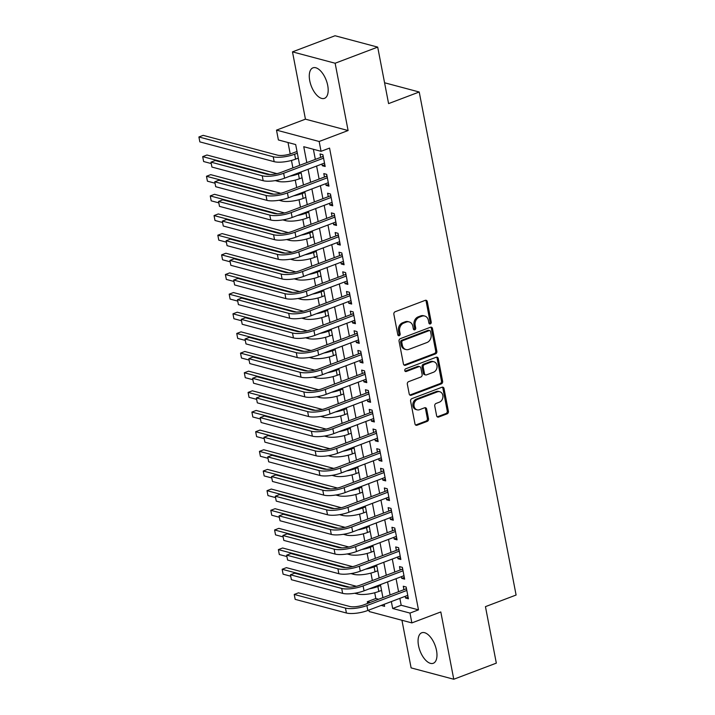 <?xml version="1.0" encoding="UTF-8"?>
<svg xmlns="http://www.w3.org/2000/svg" width="715" height="715" viewBox="0 0 715 715"><rect width="100%" height="100%" fill="white"/><g stroke="black" fill="none" stroke-linecap="round" stroke-linejoin="round"><path stroke-width="1.07" d="M430.332 323.922A1.439 1.18 104.9 0 0 431.234 322.125L427.293 301.641A2.056 1.689 104.9 0 0 425.246 300.345L395.172 311.731A2.056 1.689 104.9 0 0 393.867 314.296L397.817 334.79A1.439 1.18 104.9 0 0 400.159 333.896L399.649 331.251A6.569 5.389 104.9 0 1 403.805 323.055L406.308 322.099A6.569 5.389 104.9 0 1 409.186 321.929A6.569 5.389 104.9 0 1 412.85 326.246L413.359 328.9A1.439 1.18 104.9 0 0 415.701 328.015L415.183 325.361A6.569 5.389 104.9 0 1 419.348 317.165L421.85 316.218A6.569 5.389 104.9 0 1 424.728 316.039A6.569 5.389 104.9 0 1 428.392 320.365L428.902 323.019A1.439 1.18 104.9 0 0 430.332 323.922M429.17 323.618A1.439 1.18 104.9 0 0 430.081 321.822L426.14 301.328A2.056 1.689 104.9 0 0 425.541 300.264M398.094 335.389L398.094 335.389A1.439 1.18 104.9 0 0 399.006 333.592L398.496 330.938L399.649 331.251M413.628 329.499A1.439 1.18 104.9 0 0 414.548 327.711L414.03 325.057L415.183 325.361M436.507 650.418A16.311 8.017 -110.7 0 0 421.743 632.775A16.311 8.017 -110.7 0 0 418.525 645.627A16.311 8.017 -110.7 0 0 433.29 663.279A16.311 8.017 -110.7 0 0 436.507 650.418M327.72 85.487A16.311 8.017 -110.7 0 0 312.956 67.845A16.311 8.017 -110.7 0 0 309.738 80.697A16.311 8.017 -110.7 0 0 324.503 98.339A16.311 8.017 -110.7 0 0 327.72 85.487M436.624 415.746A2.056 1.689 104.9 0 0 438.67 417.042L447.107 413.851A2.056 1.689 104.9 0 0 448.403 411.286L444.024 388.531A2.056 1.689 104.9 0 0 441.986 387.235L411.903 398.621A2.056 1.689 104.9 0 0 410.607 401.187L414.986 423.941A2.056 1.689 104.9 0 0 417.024 425.237L427.221 421.376A2.056 1.689 104.9 0 0 428.517 418.82L426.649 409.078A2.056 1.689 104.9 0 0 424.603 407.782L419.544 409.695A5.488 4.505 104.9 0 1 417.14 409.838A5.488 4.505 104.9 0 1 413.976 404.815A5.488 4.505 104.9 0 1 417.56 399.372L437.366 391.874A5.488 4.505 104.9 0 1 439.77 391.731A5.488 4.505 104.9 0 1 442.934 396.762A5.488 4.505 104.9 0 1 439.35 402.196L436.052 403.448A2.056 1.689 104.9 0 0 434.747 406.004L436.624 415.746M399.855 598.348L401.187 605.256L418.481 609.859L409.972 613.086L411.867 622.908L369.199 611.548L368.913 610.065M377.699 47.11L335.138 63.233L292.48 51.864L335.04 35.75L377.699 47.11L388.585 103.604L419.222 92.003L516.096 595.032L485.449 606.642L496.326 663.136L453.766 679.25L440.806 611.951L411.867 622.908M292.48 51.864L305.439 119.164L348.098 130.532L335.138 63.233M348.098 130.532L319.158 141.49L321.053 151.312L303.75 146.709L306.815 162.627M418.481 609.859L329.561 148.094L321.053 151.312M435.56 353.862A2.056 1.689 104.9 0 0 436.856 351.306L432.477 328.543A2.056 1.689 104.9 0 0 430.43 327.247L400.346 338.642A2.056 1.689 104.9 0 0 399.05 341.198L403.43 363.962A2.056 1.689 104.9 0 0 405.477 365.258L435.56 353.862L434.407 353.559A2.056 1.689 104.9 0 0 435.703 350.994L431.324 328.239A2.056 1.689 104.9 0 0 430.716 327.166M438.25 358.537L442.63 381.292A2.056 1.689 104.9 0 1 441.334 383.857L411.25 395.243A2.056 1.689 104.9 0 1 409.212 393.947L407.336 384.214A2.056 1.689 104.9 0 1 408.631 381.649L420.831 377.028A2.056 1.689 104.9 0 0 422.136 374.463L420.885 368.011A2.056 1.689 104.9 0 0 418.847 366.715L406.147 371.523A1.439 1.18 104.9 0 1 405.628 368.824L436.204 357.241A2.056 1.689 104.9 0 1 438.25 358.537L437.097 358.224L441.477 380.988L442.63 381.292M401.937 620.263L411.107 667.89L453.766 679.25M321.965 164.021L322.295 165.728L325.173 166.497L322.903 154.708L320.025 153.94L320.686 157.38M325.745 183.675L326.076 185.382L328.963 186.15L326.692 174.353L323.806 173.593L324.467 177.025M329.535 203.319L329.856 205.026L332.743 205.795L330.473 194.006L327.586 193.238L328.257 196.679M333.315 222.973L333.646 224.68L336.524 225.448L334.254 213.66L331.376 212.891L332.037 216.323M337.096 242.626L337.426 244.324L340.313 245.093L338.043 233.305L335.156 232.536L335.818 235.977M340.885 262.271L341.216 263.978L344.094 264.747L341.824 252.958L338.946 252.189L339.607 255.63M344.666 281.925L344.996 283.632L347.883 284.391L345.604 272.603L342.726 271.834L343.388 275.275M348.455 301.569L348.777 303.276L351.664 304.045L349.394 292.256L346.507 291.488L347.168 294.929M352.236 321.223L352.567 322.93L355.444 323.698L353.174 311.901L350.296 311.141L350.958 314.573M356.016 340.867L356.347 342.574L359.234 343.343L356.964 331.554L354.077 330.786L354.738 334.227M359.806 360.521L360.137 362.228L363.014 362.997L360.744 351.208L357.858 350.439L358.528 353.88M363.586 380.174L363.917 381.873L366.795 382.641L364.525 370.853L361.647 370.084L362.308 373.525M367.376 399.819L367.698 401.526L370.584 402.295L368.314 390.506L365.428 389.738L366.089 393.179M371.156 419.473L371.487 421.18L374.365 421.948L372.095 410.151L369.217 409.382L369.878 412.823M374.937 439.117L375.268 440.824L378.155 441.593L375.884 429.804L372.998 429.036L373.659 432.477M378.727 458.771L379.048 460.478L381.935 461.247L379.665 449.458L376.778 448.689L377.44 452.121M382.507 478.424L382.838 480.123L385.716 480.891L383.446 469.103L380.568 468.334L381.229 471.775M386.288 498.069L386.618 499.776L389.505 500.545L387.235 488.756L384.348 487.988L385.01 491.428M390.077 517.723L390.408 519.43L393.286 520.189L391.016 508.401L388.138 507.632L388.799 511.073M393.858 537.367L394.188 539.074L397.066 539.843L394.796 528.054L391.918 527.286L392.58 530.727M397.647 557.021L397.969 558.728L400.856 559.496L398.586 547.699L395.699 546.939L396.36 550.371M401.428 576.665L401.759 578.372L404.636 579.141L402.366 567.352L399.488 566.584L400.15 570.025M313.385 149.274L315.333 159.409M316.611 166.05L319.113 179.054M320.392 185.703L322.903 198.707M324.181 205.348L326.683 218.352M327.962 225.002L330.464 238.006M331.751 244.646L334.254 257.65M335.532 264.3L338.034 277.304M339.312 283.953L341.824 296.957M343.102 303.598L345.604 316.602M346.882 323.252L349.385 336.256M350.672 342.896L353.174 355.9M354.452 362.55L356.955 375.554M358.233 382.194L360.735 395.198M362.022 401.848L364.525 414.852M365.803 421.501L368.305 434.506M369.584 441.146L372.095 454.15M373.373 460.8L375.876 473.804M377.154 480.444L379.656 493.448M380.943 500.098L383.446 513.102M384.724 519.742L387.226 532.755M388.504 539.396L391.007 552.4M392.294 559.05L394.796 572.054M396.074 578.694L398.577 591.698M405.208 596.319L405.539 598.026L408.426 598.795L406.156 587.006L403.269 586.237L403.93 589.669M288.011 142.517L290.227 153.984M291.47 160.455L292.9 167.9M295.25 180.1L296.689 187.544M299.04 199.753L300.47 207.198M302.82 219.407L304.25 226.852M306.601 239.051L308.04 246.496M310.39 258.705L311.82 266.15M314.171 278.35L315.61 285.794M317.961 298.003L319.391 305.448M321.741 317.657L323.171 325.093M325.522 337.301L326.961 344.746M329.311 356.955L330.741 364.4M333.092 376.599L334.522 384.044M336.872 396.253L338.311 403.698M340.662 415.898L342.092 423.343M344.442 435.551L345.881 442.996M348.232 455.205L349.662 462.65M352.012 474.849L353.442 482.294M355.793 494.503L357.232 501.948M359.582 514.148L361.012 521.593M363.363 533.801L364.802 541.246M367.144 553.446L368.582 560.891M370.933 573.099L372.363 580.544M374.714 592.753L375.822 598.5L378.646 599.25M419.222 92.003L384.572 82.77M367.635 603.415L367.313 601.726L370.129 602.477M375.822 598.5L367.313 601.726M299.683 165.335L295.679 144.555L278.385 139.952L276.499 130.13L319.158 141.49M305.439 119.164L276.499 130.13M391.346 601.565L392.678 608.483L409.972 613.086M308.102 169.276L310.605 182.28M311.883 188.921L314.385 201.925M315.664 208.574L318.175 221.578M319.453 228.219L321.956 241.223M323.234 247.873L325.736 260.877M327.023 267.526L329.526 280.53M330.804 287.171L333.306 300.175M334.584 306.824L337.096 319.828M338.374 326.469L340.876 339.473M342.154 346.123L344.657 359.127M345.935 365.767L348.446 378.78M349.724 385.421L352.227 398.425M353.505 405.074L356.007 418.078M357.294 424.719L359.797 437.723M361.075 444.373L363.578 457.377M364.856 464.017L367.367 477.021M368.645 483.671L371.148 496.675M372.426 503.324L374.928 516.328M376.206 522.969L378.718 535.973M379.996 542.622L382.498 555.626M383.776 562.267L386.279 575.271M387.566 581.921L390.068 594.925M381.184 605.417L384.607 606.329L384.205 604.273M382.927 597.624L380.425 584.62M379.147 577.979L376.644 564.975M375.366 558.326L372.855 545.322M371.577 538.681L369.074 525.677M367.796 519.027L365.294 506.023M364.007 499.374L361.504 486.37M360.226 479.729L357.723 466.725M356.445 460.076L353.934 447.072M352.656 440.431L350.153 427.427M348.875 420.778L346.373 407.773M345.095 401.133L342.583 388.12M341.305 381.479L338.803 368.475M337.525 361.826L335.022 348.822M333.735 342.181L331.233 329.177M329.955 322.528L327.452 309.524M326.174 302.883L323.663 289.879M322.385 283.229L319.882 270.225M318.604 263.576L316.102 250.572M314.815 243.931L312.312 230.927M311.034 224.278L308.531 211.274M307.253 204.633L304.751 191.629M303.464 184.979L300.961 171.975M401.187 605.256L392.678 608.483M322.295 165.728L324.842 164.763M326.076 185.382L328.623 184.416M329.856 205.026L332.412 204.061M333.646 224.68L336.193 223.715M337.426 244.324L339.974 243.359M341.216 263.978L343.763 263.013M344.996 283.632L347.544 282.666M348.777 303.276L351.333 302.311M352.567 322.93L355.114 321.965M356.347 342.574L358.894 341.609M360.137 362.228L362.684 361.263M363.917 381.873L366.464 380.907M367.698 401.526L370.245 400.561M371.487 421.18L374.034 420.214M375.268 440.824L377.815 439.859M379.048 460.478L381.604 459.513M382.838 480.123L385.385 479.157M386.618 499.776L389.166 498.811M390.408 519.43L392.955 518.464M394.188 539.074L396.736 538.109M397.969 558.728L400.525 557.763M401.759 578.372L404.306 577.407M405.539 598.026L408.086 597.061M424.728 316.039L423.575 315.735A6.569 5.389 104.9 0 0 420.697 315.914L421.85 316.218M414.03 325.057A6.569 5.389 104.9 0 1 418.195 316.861L420.697 315.914M409.186 321.929L408.033 321.625A6.569 5.389 104.9 0 0 405.155 321.795L406.308 322.099M398.496 330.938A6.569 5.389 104.9 0 1 402.652 322.742L405.155 321.795M404.038 365.025A2.056 1.689 104.9 0 0 404.324 364.945L434.407 353.559M430.546 331.554A1.439 1.18 104.9 0 0 429.116 330.643L402.706 340.644A1.439 1.18 104.9 0 0 401.803 342.431L402.339 345.229A6.569 5.389 104.9 0 0 405.995 349.555A6.569 5.389 104.9 0 0 408.873 349.376L426.918 342.548A6.569 5.389 104.9 0 0 431.082 334.343L430.546 331.554M429.742 330.607L428.589 330.294A1.439 1.18 104.9 0 0 427.963 330.339L429.116 330.643M405.995 349.555L404.842 349.242A6.569 5.389 104.9 0 1 401.187 344.925L400.65 342.128A1.439 1.18 104.9 0 1 401.553 340.331L427.963 330.339M409.811 395.02A2.056 1.689 104.9 0 0 410.097 394.939L440.181 383.553A2.056 1.689 104.9 0 0 441.477 380.988M419.741 366.652L418.588 366.348A2.056 1.689 104.9 0 0 417.694 366.402L404.994 371.21L406.147 371.523M433.487 372.238A5.488 4.505 104.9 0 0 437.071 366.804A5.488 4.505 104.9 0 0 433.907 361.772A5.488 4.505 104.9 0 0 431.503 361.915L424.531 364.561A2.056 1.689 104.9 0 0 423.226 367.117L424.469 373.579A2.056 1.689 104.9 0 0 426.515 374.875L433.487 372.238M433.907 361.772L432.754 361.468A5.488 4.505 104.9 0 0 430.35 361.611L431.503 361.915M425.613 374.928L424.46 374.624A2.056 1.689 104.9 0 1 423.316 373.275L422.073 366.813A2.056 1.689 104.9 0 1 423.378 364.248L430.35 361.611M437.097 358.224A2.056 1.689 104.9 0 0 436.499 357.16M439.77 391.731L438.617 391.427A5.488 4.505 104.9 0 0 436.213 391.57L437.366 391.874M417.14 409.838L415.987 409.534A5.488 4.505 104.9 0 1 412.823 404.502A5.488 4.505 104.9 0 1 416.407 399.068L436.213 391.57M415.585 425.014A2.056 1.689 104.9 0 0 415.871 424.933L426.069 421.072A2.056 1.689 104.9 0 0 427.364 418.507L425.497 408.766A2.056 1.689 104.9 0 0 424.889 407.702M437.223 416.818A2.056 1.689 104.9 0 0 437.517 416.738L445.954 413.538A2.056 1.689 104.9 0 0 447.25 410.982L442.871 388.218A2.056 1.689 104.9 0 0 442.272 387.155M297.011 151.464L291.747 153.457A10.457 3.03 169.1 0 1 277.474 155.146L203.158 135.358L198.904 136.967L273.219 156.764A15.676 4.54 -10.9 0 0 294.634 154.226L297.351 153.198M199.851 141.883L198.904 136.967L199.851 141.883L274.167 161.67A15.676 4.54 -10.9 0 0 295.581 159.141L298.289 158.113M323.341 156.978L322.394 156.728L280.763 172.494A10.457 3.03 169.1 0 1 266.481 174.183L215.233 160.535L210.979 162.144L262.226 175.792A15.676 4.54 -10.9 0 0 283.641 173.262L323.564 158.149M211.926 167.06L210.979 162.144L211.926 167.06L263.174 180.707A15.676 4.54 -10.9 0 0 284.588 178.178L324.512 163.056M322.394 156.728L323.162 156.022M275.257 180.609L277.947 181.324A15.676 4.54 -10.9 0 0 299.362 178.795L302.079 177.767M289.879 176.176A15.676 4.54 -10.9 0 0 298.414 173.879L301.131 172.851M276.928 173.647L206.948 155.012L202.694 156.621L269.939 174.532M203.632 161.536L202.694 156.621L203.632 161.536L211.193 163.547M279.047 200.254L281.728 200.969A15.676 4.54 -10.9 0 0 303.151 198.439L305.859 197.412M293.659 195.821A15.676 4.54 -10.9 0 0 302.204 193.524L304.912 192.505M280.709 193.291L210.728 174.657L206.474 176.274L273.729 194.176M207.422 181.181L206.474 176.274L207.422 181.181L214.974 183.192M282.827 219.907L285.517 220.622A15.676 4.54 -10.9 0 0 306.932 218.093L309.649 217.065M297.44 215.474A15.676 4.54 -10.9 0 0 305.984 213.177L308.701 212.149M284.499 212.945L214.518 194.31L210.255 195.919L277.509 213.83M211.202 200.835L210.255 195.919L211.202 200.835L218.763 202.846M286.608 239.561L289.298 240.276A15.676 4.54 -10.9 0 0 310.712 237.738L313.429 236.71M301.23 235.128A15.676 4.54 -10.9 0 0 309.765 232.831L312.482 231.803M288.279 232.598L218.298 213.955L214.044 215.572L281.299 233.483M214.992 220.479L214.044 215.572L214.992 220.479L222.544 222.499M327.13 176.632L326.183 176.382L284.543 192.147A10.457 3.03 169.1 0 1 270.27 193.837L219.013 180.189L214.759 181.798L266.016 195.445A15.676 4.54 -10.9 0 0 287.43 192.916L327.354 177.794M215.707 186.713L214.759 181.798L215.707 186.713L266.954 200.361A15.676 4.54 -10.9 0 0 288.377 197.823L328.301 182.709M326.183 176.382L326.943 175.675M330.911 196.276L329.964 196.026L288.333 211.792A10.457 3.03 169.1 0 1 274.051 213.481L222.803 199.834L218.549 201.442L269.796 215.099A15.676 4.54 -10.9 0 0 291.211 212.561L331.134 197.447M219.487 206.358L218.549 201.442L219.487 206.358L270.744 220.006A15.676 4.54 -10.9 0 0 292.158 217.476L332.082 202.354M329.964 196.026L330.723 195.32M334.692 215.93L333.753 215.68L292.113 231.445A10.457 3.03 169.1 0 1 277.84 233.135L226.584 219.487L222.329 221.096L273.577 234.743A15.676 4.54 -10.9 0 0 295 232.214L334.915 217.092M223.277 226.012L222.329 221.096L223.277 226.012L274.524 239.659A15.676 4.54 -10.9 0 0 295.939 237.13L335.862 222.008M333.753 215.68L334.513 214.974M338.481 235.584L337.534 235.324L295.894 251.099A10.457 3.03 169.1 0 1 281.621 252.779L230.364 239.132L226.11 240.749L277.366 254.397A15.676 4.54 -10.9 0 0 298.781 251.859L338.704 236.745M227.057 245.656L226.11 240.749L227.057 245.656L278.314 259.304A15.676 4.54 -10.9 0 0 299.728 256.774L339.652 241.661M337.534 235.324L338.293 234.618M290.397 259.205L293.079 259.92A15.676 4.54 -10.9 0 0 314.502 257.391L317.21 256.363M305.01 254.772A15.676 4.54 -10.9 0 0 313.554 252.475L316.262 251.448M292.06 252.243L222.079 233.608L217.825 235.217L285.079 253.128M218.772 240.133L217.825 235.217L218.772 240.133L226.333 242.144M342.262 255.228L341.314 254.978L299.683 270.744A10.457 3.03 169.1 0 1 285.401 272.433L234.154 258.785L229.899 260.394L281.147 274.042A15.676 4.54 -10.9 0 0 302.561 271.512L342.485 256.399M230.838 265.31L229.899 260.394L230.838 265.31L282.094 278.957A15.676 4.54 -10.9 0 0 303.509 276.428L343.432 261.306M341.314 254.978L342.074 254.272M294.178 278.859L296.868 279.574A15.676 4.54 -10.9 0 0 318.282 277.036L320.999 276.008M308.791 274.426A15.676 4.54 -10.9 0 0 317.335 272.129L320.052 271.101M295.849 271.897L225.869 253.253L221.605 254.871L288.86 272.781M222.553 259.777L221.605 254.871L222.553 259.777L230.114 261.797M346.042 274.882L345.104 274.632L303.464 290.397A10.457 3.03 169.1 0 1 289.191 292.086L237.934 278.43L233.68 280.048L284.928 293.695A15.676 4.54 -10.9 0 0 306.351 291.166L346.274 276.044M234.627 284.954L233.68 280.048L234.627 284.954L285.875 298.611A15.676 4.54 -10.9 0 0 307.289 296.073L347.213 280.959M345.104 274.632L345.863 273.925M297.958 298.504L300.649 299.219A15.676 4.54 -10.9 0 0 322.063 296.689L324.78 295.661M312.58 294.071A15.676 4.54 -10.9 0 0 321.124 291.774L323.832 290.746M299.63 291.541L229.649 272.907L225.395 274.515L292.649 292.426M226.342 279.431L225.395 274.515L226.342 279.431L233.894 281.442M349.832 294.526L348.884 294.276L307.253 310.042A10.457 3.03 169.1 0 1 292.971 311.731L241.724 298.084L237.46 299.692L288.717 313.349A15.676 4.54 -10.9 0 0 310.131 310.81L350.055 295.697M238.408 304.608L237.46 299.692L238.408 304.608L289.664 318.255A15.676 4.54 -10.9 0 0 311.079 315.726L351.002 300.604M348.884 294.276L349.644 293.57M301.748 318.157L304.438 318.872A15.676 4.54 -10.9 0 0 325.852 316.343L328.56 315.315M316.361 313.724A15.676 4.54 -10.9 0 0 324.905 311.427L327.622 310.399M303.41 311.195L233.43 292.56L229.175 294.169L296.43 312.08M230.123 299.084L229.175 294.169L230.123 299.084L237.684 301.095M353.612 314.18L352.665 313.93L311.034 329.695A10.457 3.03 169.1 0 1 296.752 331.385L245.504 317.737L241.25 319.346L292.498 332.993A15.676 4.54 -10.9 0 0 313.912 330.464L353.836 315.342M242.197 324.261L241.25 319.346L242.197 324.261L293.445 337.909A15.676 4.54 -10.9 0 0 314.859 335.371L354.783 320.257M352.665 313.93L353.433 313.224M305.528 337.802L308.219 338.526A15.676 4.54 -10.9 0 0 329.633 335.987L332.35 334.96M320.15 333.378A15.676 4.54 -10.9 0 0 328.685 331.081L331.403 330.053M307.2 330.839L237.219 312.205L232.965 313.822L300.211 331.733M233.903 318.729L232.965 313.822L233.903 318.729L241.464 320.74M357.402 333.834L356.454 333.574L314.815 349.34A10.457 3.03 169.1 0 1 300.541 351.029L249.285 337.382L245.031 338.999L296.287 352.647A15.676 4.54 -10.9 0 0 317.701 350.109L357.625 334.995M245.978 343.906L245.031 338.999L245.978 343.906L297.226 357.554A15.676 4.54 -10.9 0 0 318.649 355.024L358.572 339.902M356.454 333.574L357.214 332.868M309.318 357.455L311.999 358.17A15.676 4.54 -10.9 0 0 333.422 355.641L336.13 354.613M323.931 353.022A15.676 4.54 -10.9 0 0 332.475 350.725L335.183 349.698M310.98 350.493L241 331.858L236.745 333.467L304 351.378M237.693 338.383L236.745 333.467L237.693 338.383L245.245 340.394M361.182 353.478L360.235 353.228L318.604 368.994A10.457 3.03 169.1 0 1 304.322 370.683L253.074 357.035L248.82 358.644L300.068 372.292A15.676 4.54 -10.9 0 0 321.482 369.762L361.406 354.64M249.758 363.56L248.82 358.644L249.758 363.56L301.015 377.207A15.676 4.54 -10.9 0 0 322.429 374.678L362.353 359.556M360.235 353.228L360.995 352.522M313.099 377.109L315.789 377.824A15.676 4.54 -10.9 0 0 337.203 375.286L339.92 374.258M327.711 372.676A15.676 4.54 -10.9 0 0 336.256 370.379L338.973 369.351M314.77 370.147L244.789 351.503L240.526 353.121L307.781 371.031M241.473 358.027L240.526 353.121L241.473 358.027L249.035 360.047M364.963 373.132L364.024 372.881L322.385 388.647A10.457 3.03 169.1 0 1 308.111 390.336L256.855 376.68L252.601 378.298L303.848 391.945A15.676 4.54 -10.9 0 0 325.271 389.416L365.186 374.294M253.548 383.204L252.601 378.298L253.548 383.204L304.796 396.852A15.676 4.54 -10.9 0 0 326.21 394.322L366.134 379.209M364.024 372.881L364.784 372.166M316.879 396.754L319.569 397.469A15.676 4.54 -10.9 0 0 340.983 394.939L343.701 393.911M331.501 392.32A15.676 4.54 -10.9 0 0 340.045 390.024L342.753 388.996M318.55 389.791L248.57 371.156L244.316 372.765L311.57 390.676M245.263 377.681L244.316 372.765L245.263 377.681L252.815 379.692M368.752 392.776L367.805 392.526L326.165 408.292A10.457 3.03 169.1 0 1 311.892 409.981L260.644 396.333L256.381 397.942L307.638 411.59A15.676 4.54 -10.9 0 0 329.052 409.06L368.976 393.947M257.329 402.858L256.381 397.942L257.329 402.858L308.585 416.505A15.676 4.54 -10.9 0 0 329.999 413.976L369.923 398.854M367.805 392.526L368.565 391.82M320.669 416.407L323.359 417.122A15.676 4.54 -10.9 0 0 344.773 414.593L347.481 413.565M335.281 411.974A15.676 4.54 -10.9 0 0 343.826 409.677L346.543 408.649M322.331 409.445L252.35 390.81L248.096 392.419L315.351 410.33M249.043 397.334L248.096 392.419L249.043 397.334L256.605 399.345M324.449 436.052L327.139 436.767A15.676 4.54 -10.9 0 0 348.554 434.237L351.271 433.21M339.062 431.619A15.676 4.54 -10.9 0 0 347.606 429.322L350.323 428.294M326.12 429.089L256.14 410.455L251.886 412.063L319.131 429.974M252.824 416.979L251.886 412.063L252.824 416.979L260.385 418.99M328.239 455.705L330.92 456.42A15.676 4.54 -10.9 0 0 352.343 453.891L355.051 452.863M342.851 451.272A15.676 4.54 -10.9 0 0 351.396 448.975L354.104 447.947M329.901 448.743L259.92 430.108L255.666 431.717L322.921 449.628M256.614 436.633L255.666 431.717L256.614 436.633L264.166 438.644M332.019 475.35L334.709 476.074A15.676 4.54 -10.9 0 0 356.124 473.536L358.841 472.508M346.632 470.926A15.676 4.54 -10.9 0 0 355.176 468.629L357.893 467.601M333.682 468.397L263.701 449.753L259.447 451.371L326.701 469.281M260.394 456.277L259.447 451.371L260.394 456.277L267.955 458.288M335.8 495.003L338.49 495.718A15.676 4.54 -10.9 0 0 359.904 493.189L362.621 492.161M350.421 490.57A15.676 4.54 -10.9 0 0 358.957 488.274L361.674 487.246M337.471 488.041L267.49 469.406L263.236 471.015L330.482 488.926M264.175 475.931L263.236 471.015L264.175 475.931L271.736 477.942M339.589 514.657L342.271 515.372A15.676 4.54 -10.9 0 0 363.694 512.834L366.402 511.806M354.202 510.224A15.676 4.54 -10.9 0 0 362.746 507.927L365.454 506.899M341.252 507.695L271.271 489.051L267.017 490.669L334.271 508.579M267.964 495.575L267.017 490.669L267.964 495.575L275.525 497.595M343.37 534.302L346.06 535.017A15.676 4.54 -10.9 0 0 367.474 532.487L370.191 531.46M357.983 529.869A15.676 4.54 -10.9 0 0 366.527 527.572L369.244 526.544M345.041 527.339L275.06 508.705L270.797 510.313L338.052 528.224M271.745 515.229L270.797 510.313L271.745 515.229L279.306 517.24M347.15 553.955L349.841 554.67A15.676 4.54 -10.9 0 0 371.255 552.141L373.972 551.113M361.772 549.522A15.676 4.54 -10.9 0 0 370.316 547.225L373.024 546.197M348.822 546.993L278.841 528.358L274.587 529.967L341.842 547.878M275.534 534.883L274.587 529.967L275.534 534.883L283.086 536.894M350.94 573.6L353.63 574.315A15.676 4.54 -10.9 0 0 375.044 571.786L377.752 570.758M365.553 569.167A15.676 4.54 -10.9 0 0 374.097 566.87L376.814 565.851M352.602 566.638L282.622 548.003L278.367 549.612L345.622 567.522M279.315 554.527L278.367 549.612L279.315 554.527L286.876 556.538M354.72 593.253L357.411 593.968A15.676 4.54 -10.9 0 0 378.825 591.439L381.542 590.411M369.342 588.82A15.676 4.54 -10.9 0 0 377.878 586.523L380.594 585.496M356.392 586.291L286.411 567.656L282.157 569.265L349.403 587.176M283.095 574.181L282.157 569.265L283.095 574.181L290.656 576.192M372.533 412.43L371.586 412.18L329.955 427.945A10.457 3.03 169.1 0 1 315.673 429.635L264.425 415.978L260.171 417.596L311.418 431.243A15.676 4.54 -10.9 0 0 332.832 428.714L372.756 413.592M261.118 422.502L260.171 417.596L261.118 422.502L312.366 436.159A15.676 4.54 -10.9 0 0 333.78 433.621L373.704 418.507M371.586 412.18L372.354 411.474M376.322 432.075L375.375 431.824L333.735 447.59A10.457 3.03 169.1 0 1 319.462 449.279L268.205 435.632L263.951 437.24L315.199 450.897A15.676 4.54 -10.9 0 0 336.622 448.359L376.546 433.245M264.899 442.156L263.951 437.24L264.899 442.156L316.146 455.804A15.676 4.54 -10.9 0 0 337.569 453.274L377.484 438.152M375.375 431.824L376.135 431.118M380.103 451.728L379.156 451.478L337.525 467.244A10.457 3.03 169.1 0 1 323.243 468.933L271.995 455.285L267.732 456.894L318.988 470.542A15.676 4.54 -10.9 0 0 340.403 468.012L380.326 452.89M268.679 461.81L267.732 456.894L268.679 461.81L319.936 475.457A15.676 4.54 -10.9 0 0 341.35 472.919L381.274 457.806M379.156 451.478L379.915 450.772M383.884 471.382L382.945 471.122L341.305 486.897A10.457 3.03 169.1 0 1 327.023 488.577L275.776 474.93L271.521 476.548L322.769 490.195A15.676 4.54 -10.9 0 0 344.183 487.657L384.107 472.544M272.469 481.454L271.521 476.548L272.469 481.454L323.716 495.102A15.676 4.54 -10.9 0 0 345.131 492.572L385.054 477.459M382.945 471.122L383.705 470.416M387.673 491.026L386.726 490.776L345.086 506.542A10.457 3.03 169.1 0 1 330.813 508.231L279.556 494.583L275.302 496.192L326.558 509.84A15.676 4.54 -10.9 0 0 347.973 507.31L387.896 492.188M276.249 501.108L275.302 496.192L276.249 501.108L327.497 514.755A15.676 4.54 -10.9 0 0 348.92 512.226L388.844 497.104M386.726 490.776L387.485 490.07M391.454 510.68L390.506 510.43L348.875 526.195A10.457 3.03 169.1 0 1 334.593 527.885L283.346 514.228L279.091 515.846L330.339 529.493A15.676 4.54 -10.9 0 0 351.753 526.964L391.677 511.842M280.03 520.752L279.091 515.846L280.03 520.752L331.286 534.409A15.676 4.54 -10.9 0 0 352.701 531.871L392.624 516.757M390.506 510.43L391.266 509.724M395.234 530.324L394.296 530.074L352.656 545.84A10.457 3.03 169.1 0 1 338.383 547.529L287.126 533.882L282.872 535.49L334.12 549.138A15.676 4.54 -10.9 0 0 355.543 546.609L395.467 531.495M283.819 540.406L282.872 535.49L283.819 540.406L335.067 554.053A15.676 4.54 -10.9 0 0 356.481 551.524L396.405 536.402M394.296 530.074L395.055 529.368M399.024 549.978L398.076 549.728L356.436 565.494A10.457 3.03 169.1 0 1 342.163 567.183L290.916 553.535L286.652 555.144L337.909 568.791A15.676 4.54 -10.9 0 0 359.323 566.262L399.247 551.14M287.6 560.06L286.652 555.144L287.6 560.06L338.856 573.707A15.676 4.54 -10.9 0 0 360.271 571.169L400.194 556.056M398.076 549.728L398.836 549.022M402.804 569.623L401.857 569.372L360.226 585.138A10.457 3.03 169.1 0 1 345.944 586.827L294.696 573.18L290.442 574.788L341.69 588.445A15.676 4.54 -10.9 0 0 363.104 585.907L403.028 570.793M291.389 579.704L290.442 574.788L291.389 579.704L342.637 593.352A15.676 4.54 -10.9 0 0 364.051 590.822L403.975 575.7M401.857 569.372L402.625 568.666M406.594 589.276L405.646 589.026L364.007 604.792A10.457 3.03 169.1 0 1 349.733 606.481L298.477 592.833L294.223 594.442L345.47 608.09A15.676 4.54 -10.9 0 0 366.893 605.56L406.817 590.438M295.17 599.358L294.223 594.442L295.17 599.358L346.418 613.005A15.676 4.54 -10.9 0 0 367.841 610.476L407.765 595.354M405.646 589.026L406.406 588.32M430.081 321.822L431.234 322.125M399.006 333.592L400.159 333.896M414.548 327.711L415.701 328.015M418.195 316.861L419.348 317.165M402.652 322.742L403.805 323.055M426.14 301.328L427.293 301.641M404.324 364.945L405.477 365.258M431.324 328.239L432.477 328.543M435.703 350.994L436.856 351.306M401.553 340.331L402.706 340.644M400.65 342.128L401.803 342.431M401.187 344.925L402.339 345.229M440.181 383.553L441.334 383.857M410.097 394.939L411.25 395.243M417.694 366.402L418.847 366.715M423.378 364.248L424.531 364.561M422.073 366.813L423.226 367.117M423.316 373.275L424.469 373.579M416.407 399.068L417.56 399.372M425.497 408.766L426.649 409.078M427.364 418.507L428.517 418.82M426.069 421.072L427.221 421.376M415.871 424.933L417.024 425.237M442.871 388.218L444.024 388.531M447.25 410.982L448.403 411.286M445.954 413.538L447.107 413.851M437.517 416.738L438.67 417.042M294.634 154.226L295.581 159.141M273.219 156.764L274.167 161.67M283.641 173.262L284.588 178.178M262.226 175.792L263.174 180.707M298.414 173.879L299.362 178.795M277.724 180.144L277.947 181.324M302.204 193.524L303.151 198.439M281.504 199.798L281.728 200.969M305.984 213.177L306.932 218.093M285.285 219.451L285.517 220.622M309.765 232.831L310.712 237.738M289.075 239.096L289.298 240.276M287.43 192.916L288.377 197.823M266.016 195.445L266.954 200.361M291.211 212.561L292.158 217.476M269.796 215.099L270.744 220.006M295 232.214L295.939 237.13M273.577 234.743L274.524 239.659M298.781 251.859L299.728 256.774M277.366 254.397L278.314 259.304M313.554 252.475L314.502 257.391M292.855 258.75L293.079 259.92M302.561 271.512L303.509 276.428M281.147 274.042L282.094 278.957M317.335 272.129L318.282 277.036M296.645 278.394L296.868 279.574M306.351 291.166L307.289 296.073M284.928 293.695L285.875 298.611M321.124 291.774L322.063 296.689M300.425 298.048L300.649 299.219M310.131 310.81L311.079 315.726M288.717 313.349L289.664 318.255M324.905 311.427L325.852 316.343M304.206 317.692L304.438 318.872M313.912 330.464L314.859 335.371M292.498 332.993L293.445 337.909M328.685 331.081L329.633 335.987M307.995 337.346L308.219 338.526M317.701 350.109L318.649 355.024M296.287 352.647L297.226 357.554M332.475 350.725L333.422 355.641M311.776 357L311.999 358.17M321.482 369.762L322.429 374.678M300.068 372.292L301.015 377.207M336.256 370.379L337.203 375.286M315.556 376.644L315.789 377.824M325.271 389.416L326.21 394.322M303.848 391.945L304.796 396.852M340.045 390.024L340.983 394.939M319.346 396.298L319.569 397.469M329.052 409.06L329.999 413.976M307.638 411.59L308.585 416.505M343.826 409.677L344.773 414.593M323.126 415.942L323.359 417.122M347.606 429.322L348.554 434.237M326.916 435.596L327.139 436.767M351.396 448.975L352.343 453.891M330.696 455.249L330.92 456.42M355.176 468.629L356.124 473.536M334.477 474.894L334.709 476.074M358.957 488.274L359.904 493.189M338.267 494.548L338.49 495.718M362.746 507.927L363.694 512.834M342.047 514.192L342.271 515.372M366.527 527.572L367.474 532.487M345.828 533.846L346.06 535.017M370.316 547.225L371.255 552.141M349.617 553.49L349.841 554.67M374.097 566.87L375.044 571.786M353.398 573.144L353.63 574.315M377.878 586.523L378.825 591.439M357.187 592.798L357.411 593.968M332.832 428.714L333.78 433.621M311.418 431.243L312.366 436.159M336.622 448.359L337.569 453.274M315.199 450.897L316.146 455.804M340.403 468.012L341.35 472.919M318.988 470.542L319.936 475.457M344.183 487.657L345.131 492.572M322.769 490.195L323.716 495.102M347.973 507.31L348.92 512.226M326.558 509.84L327.497 514.755M351.753 526.964L352.701 531.871M330.339 529.493L331.286 534.409M355.543 546.609L356.481 551.524M334.12 549.138L335.067 554.053M359.323 566.262L360.271 571.169M337.909 568.791L338.856 573.707M363.104 585.907L364.051 590.822M341.69 588.445L342.637 593.352M366.893 605.56L367.841 610.476M345.47 608.09L346.418 613.005"/></g></svg>
